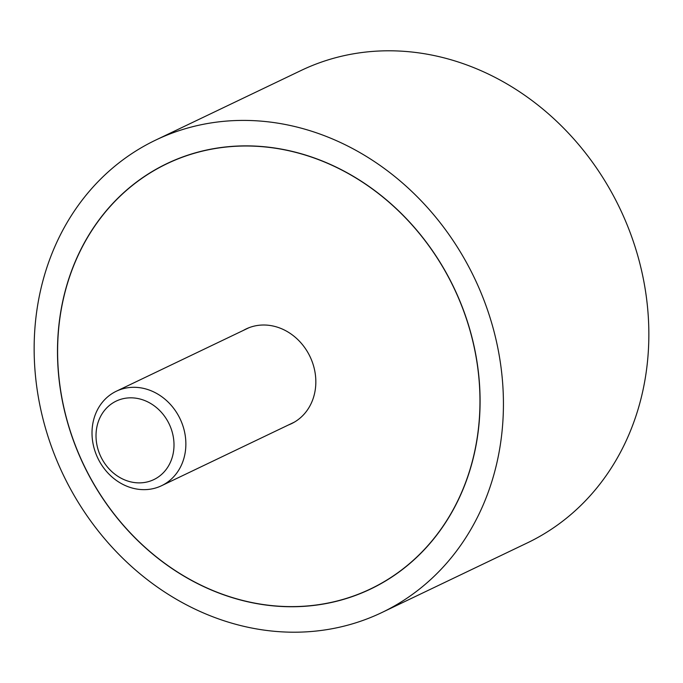 <?xml version="1.0" encoding="UTF-8"?>
<svg xmlns="http://www.w3.org/2000/svg" width="683" height="683" viewBox="0 0 683 683"><rect width="100%" height="100%" fill="white"/><g stroke="black" fill="none" stroke-linecap="round" stroke-linejoin="round"><path stroke-width="1.02" d="M36.916 387.978A261.896 227.934 -115.6 0 0 381.882 612.531A261.896 227.934 -115.6 0 0 500.665 364.645A261.896 227.934 -115.6 0 0 155.698 140.083A261.896 227.934 -115.6 0 0 36.916 387.978M155.698 140.083L301.118 70.469A261.896 227.934 64.4 0 1 646.084 295.022A261.896 227.934 64.4 0 1 527.302 542.917L381.882 612.531M477.596 365.806A235.84 205.259 64.4 0 1 370.63 589.028A235.84 205.259 64.4 0 1 59.984 386.817A235.84 205.259 64.4 0 1 166.951 163.587A235.84 205.259 64.4 0 1 477.596 365.806M60.104 386.809A235.703 205.139 -115.6 0 0 370.57 588.908A235.703 205.139 -115.6 0 0 477.477 365.806A235.703 205.139 -115.6 0 0 167.011 163.707A235.703 205.139 -115.6 0 0 60.104 386.809M243.268 330.461A52.514 45.701 64.4 0 1 246.119 328.95A52.514 45.701 64.4 0 1 315.281 373.968A52.514 45.701 64.4 0 1 291.462 423.673A52.514 45.701 64.4 0 1 288.499 424.946M185.315 436.138A52.378 45.59 64.4 0 1 161.564 485.715A52.378 45.59 64.4 0 1 92.564 440.808A52.378 45.59 64.4 0 1 116.323 391.231A52.378 45.59 64.4 0 1 185.315 436.138M96.474 442.294A43.524 37.872 -115.6 0 0 140.98 482.838A43.524 37.872 -115.6 0 0 173.542 438.418A43.524 37.872 -115.6 0 0 129.036 397.873A43.524 37.872 -115.6 0 0 96.474 442.294M376.743 585.954L370.57 588.908M173.175 160.753L167.011 163.707M294.322 422.162L161.564 485.715M249.082 327.669L116.323 391.231"/></g></svg>
